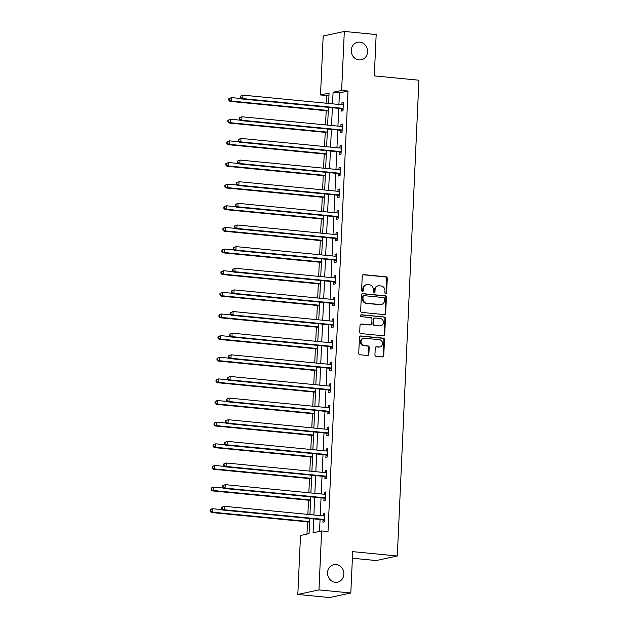 <?xml version="1.0" encoding="UTF-8"?>
<svg xmlns="http://www.w3.org/2000/svg" width="629" height="629" viewBox="0 0 629 629"><rect width="100%" height="100%" fill="white"/><g stroke="black" fill="none" stroke-linecap="round" stroke-linejoin="round"><path stroke-width="0.94" d="M385.703 293.633A0.959 0.873 77.8 0 0 386.615 292.76L387.275 278.301A1.376 1.25 77.8 0 0 386.088 276.815L363.57 274.629A1.376 1.25 77.8 0 0 362.257 275.864L361.596 290.331A0.959 0.873 77.8 0 0 362.674 291.361A0.959 0.873 77.8 0 0 363.35 290.504L363.436 288.632A4.395 3.986 77.8 0 1 366.51 284.725A4.395 3.986 77.8 0 1 367.635 284.662L369.514 284.843A4.395 3.986 77.8 0 1 373.319 289.592L373.233 291.463A0.959 0.873 77.8 0 0 374.31 292.485A0.959 0.873 77.8 0 0 374.986 291.636L375.073 289.765A4.395 3.986 77.8 0 1 378.147 285.857A4.395 3.986 77.8 0 1 379.271 285.794L381.15 285.975A4.395 3.986 77.8 0 1 384.956 290.724L384.869 292.595A0.959 0.873 77.8 0 0 385.703 293.633M385.648 293.625A0.959 0.873 77.8 0 0 386.049 292.886L386.701 278.419A1.376 1.25 77.8 0 0 385.514 276.941L362.996 274.747A1.376 1.25 77.8 0 0 362.941 274.747M362.383 291.369A0.959 0.873 77.8 0 0 362.776 290.629L362.862 288.758L363.436 288.632M374.011 292.493A0.959 0.873 77.8 0 0 374.412 291.754L374.499 289.883L375.073 289.765M336.106 564.528A8.948 8.13 77.8 0 0 333.818 564.661A8.948 8.13 77.8 0 0 327.575 573.876A8.948 8.13 77.8 0 0 335.304 582.289A8.948 8.13 77.8 0 0 337.592 582.155A8.948 8.13 77.8 0 0 343.835 572.94A8.948 8.13 77.8 0 0 336.106 564.528M359.827 42.151A8.948 8.13 77.8 0 0 357.539 42.285A8.948 8.13 77.8 0 0 351.297 51.499A8.948 8.13 77.8 0 0 359.025 59.904A8.948 8.13 77.8 0 0 361.313 59.779A8.948 8.13 77.8 0 0 367.556 50.564A8.948 8.13 77.8 0 0 359.827 42.151M374.939 354.842A1.376 1.25 77.8 0 0 376.126 356.329L382.448 356.942A1.376 1.25 77.8 0 0 383.761 355.7L384.492 339.636A1.376 1.25 77.8 0 0 383.305 338.15L360.779 335.965A1.376 1.25 77.8 0 0 359.466 337.207L358.742 353.27A1.376 1.25 77.8 0 0 359.93 354.756L367.564 355.495A1.376 1.25 77.8 0 0 368.877 354.253L369.184 347.381A1.376 1.25 77.8 0 0 367.996 345.895L364.215 345.525A3.672 3.334 77.8 0 1 363.601 338.3A3.672 3.334 77.8 0 1 364.545 338.245L379.366 339.684A3.672 3.334 77.8 0 1 379.979 346.917A3.672 3.334 77.8 0 1 379.035 346.964L376.567 346.728A1.376 1.25 77.8 0 0 375.254 347.971L374.939 354.842M328.983 95.128L326.883 95.584L320.507 94.963L323.188 36.01L344.315 31.45L376.173 34.548L374.302 75.881L418.906 80.213L397.308 555.989L352.696 551.649L350.817 592.99L318.958 589.892L297.824 594.452L300.505 535.507L309.067 533.651L309.759 518.5M344.315 31.45L341.633 90.403L333.071 92.251L332.544 103.84M313.698 518.886L313.069 532.794L321.631 530.939L328.008 531.56L348.01 91.024L341.633 90.403M321.631 530.939L318.958 589.892M384.374 314.594A1.376 1.25 77.8 0 0 385.687 313.36L386.41 297.289A1.376 1.25 77.8 0 0 385.223 295.811L362.705 293.617A1.376 1.25 77.8 0 0 361.392 294.859L360.661 310.93A1.376 1.25 77.8 0 0 361.848 312.409L384.374 314.594M385.451 318.463L384.72 334.526A1.376 1.25 77.8 0 1 383.407 335.768L360.889 333.582A1.376 1.25 77.8 0 1 359.702 332.096L360.016 325.224A1.376 1.25 77.8 0 1 361.329 323.982L370.457 324.871A1.376 1.25 77.8 0 0 371.77 323.628L371.983 319.068A1.376 1.25 77.8 0 0 370.788 317.582L361.282 316.662A0.959 0.873 77.8 0 1 361.125 314.767A0.959 0.873 77.8 0 1 361.368 314.759L384.264 316.977A1.376 1.25 77.8 0 1 385.451 318.463L384.877 318.589L384.154 334.652L384.72 334.526M352.397 558.237L376.173 560.549L397.308 555.989M348.01 91.024L339.44 92.872L338.921 104.461M338.74 108.369L337.938 126.099M337.757 130.014L336.955 147.736M336.774 151.652L335.972 169.374M335.792 173.29L334.99 191.012M334.809 194.927L334.007 212.649M333.826 216.565L333.024 234.295M332.843 238.202L332.041 255.932M331.86 259.84L331.058 277.57M330.878 281.478L330.076 299.207M329.895 303.123L329.093 320.845M328.912 324.761L328.11 342.483M327.929 346.398L327.127 364.12M326.946 368.036L326.144 385.758M325.964 389.673L325.162 407.403M324.981 411.311L324.179 429.041M323.998 432.949L323.196 450.679M323.015 454.594L322.213 472.316M322.032 476.232L321.23 493.954M321.049 497.869L320.247 515.591M320.067 519.507L319.532 531.395M341.689 108.841L341.586 111.089L343.009 110.783L343.387 102.456L341.964 102.763L341.869 104.744M340.706 130.478L340.603 132.727L342.027 132.42L342.404 124.094L340.981 124.4L340.887 126.382M339.723 152.116L339.621 154.364L341.044 154.058L341.429 145.731L339.998 146.038L339.904 148.027M338.74 173.761L338.638 176.002L340.061 175.695L340.446 167.369L339.015 167.684L338.929 169.665M337.757 195.399L337.655 197.64L339.078 197.333L339.463 189.014L338.032 189.321L337.946 191.302M336.774 217.036L336.672 219.277L338.103 218.971L338.481 210.652L337.05 210.959L336.963 212.94M335.792 238.674L335.689 240.915L337.12 240.608L337.498 232.29L336.067 232.596L335.98 234.578M334.809 260.312L334.707 262.56L336.138 262.246L336.515 253.927L335.084 254.234L334.998 256.215M333.826 281.949L333.724 284.198L335.155 283.891L335.532 275.565L334.101 275.872L334.015 277.853M332.843 303.587L332.741 305.836L334.172 305.529L334.549 297.202L333.118 297.509L333.032 299.49M331.86 325.224L331.758 327.473L333.189 327.166L333.567 318.84L332.136 319.147L332.049 321.136M330.878 346.87L330.775 349.111L332.206 348.804L332.584 340.478L331.153 340.792L331.066 342.774M329.895 368.508L329.793 370.748L331.224 370.442L331.601 362.123L330.17 362.43L330.083 364.411M328.912 390.145L328.81 392.386L330.241 392.079L330.618 383.761L329.187 384.067L329.101 386.049M327.929 411.783L327.827 414.031L329.258 413.717L329.635 405.398L328.204 405.705L328.118 407.686M326.946 433.42L326.844 435.669L328.275 435.354L328.652 427.036L327.222 427.343L327.135 429.324M325.964 455.058L325.861 457.307L327.292 457L327.67 448.674L326.239 448.98L326.152 450.962M324.981 476.696L324.878 478.944L326.309 478.638L326.687 470.311L325.256 470.618L325.169 472.607M323.998 498.333L323.896 500.582L325.327 500.275L325.704 491.949L324.273 492.263L324.187 494.245M323.015 519.979L322.913 522.219L324.344 521.913L324.721 513.586L323.29 513.901L323.204 515.882M326.883 95.584L326.53 103.258M326.192 110.728L325.547 124.896M325.209 132.365L324.564 146.533M324.226 154.003L323.581 168.171M323.243 175.648L322.598 189.809M322.26 197.286L321.616 211.446M321.277 218.923L320.633 233.092M320.295 240.561L319.658 254.729M319.312 262.199L318.675 276.367M318.329 283.836L317.692 298.004M317.346 305.474L316.709 319.642M316.363 327.119L315.727 341.28M315.381 348.757L314.744 362.917M314.398 370.395L313.761 384.555M313.423 392.032L312.778 406.2M312.44 413.67L311.795 427.838M311.457 435.307L310.812 449.476M310.474 456.945L309.83 471.113M309.492 478.583L308.847 492.751M308.509 500.228L307.864 514.388M307.526 521.866L306.968 534.107M350.817 592.99L329.69 597.55L297.824 594.452M328.605 103.455L329.077 93.116L320.507 94.963M309.932 514.593L310.742 496.863M310.915 492.955L311.725 475.225M311.898 471.318L312.707 453.588M312.88 449.672L313.69 431.95M313.863 428.034L314.673 410.312M314.846 406.397L315.656 388.675M315.829 384.759L316.639 367.037M316.812 363.122L317.614 345.392M317.794 341.484L318.596 323.754M318.777 319.846L319.579 302.117M319.76 298.209L320.562 280.479M320.743 276.563L321.545 258.841M321.726 254.926L322.528 237.204M322.708 233.288L323.51 215.566M323.691 211.651L324.493 193.929M324.674 190.013L325.476 172.283M325.657 168.375L326.459 150.645M326.64 146.738L327.442 129.008M327.623 125.1L328.424 107.37M332.364 107.756L331.562 125.478M331.381 129.393L330.579 147.115M330.398 151.031L329.596 168.753M329.415 172.668L328.613 190.398M328.44 194.306L327.63 212.036M327.457 215.944L326.648 233.673M326.475 237.589L325.665 255.311M325.492 259.227L324.682 276.949M324.509 280.864L323.699 298.586M323.526 302.502L322.716 320.224M322.543 324.139L321.733 341.869M321.561 345.777L320.751 363.507M320.578 367.415L319.768 385.145M319.595 389.052L318.785 406.782M318.612 410.698L317.802 428.42M317.629 432.335L316.819 450.057M316.646 453.973L315.837 471.695M315.664 475.61L314.854 493.333M314.681 497.248L313.879 514.978M339.44 92.872L333.071 92.251M341.964 102.763L343.371 102.904M340.981 124.4L342.388 124.542M339.998 146.038L341.405 146.18M339.015 167.684L340.423 167.817M338.032 189.321L339.44 189.455M337.05 210.959L338.457 211.092M336.067 232.596L337.474 232.73M335.084 254.234L336.491 254.368M334.101 275.872L335.509 276.013M333.118 297.509L334.526 297.651M332.136 319.147L333.543 319.288M331.153 340.792L332.56 340.926M330.17 362.43L331.577 362.563M329.187 384.067L330.595 384.201M328.204 405.705L329.612 405.839M327.222 427.343L328.629 427.484M326.239 448.98L327.646 449.122M325.256 470.618L326.663 470.759M324.273 492.263L325.68 492.397M323.29 513.901L324.698 514.035M378.147 285.857L377.573 285.983A4.395 3.986 77.8 0 0 374.499 289.883M366.51 284.725L365.936 284.851A4.395 3.986 77.8 0 0 362.862 288.758M384.429 314.602A1.376 1.25 77.8 0 0 385.113 313.478L385.844 297.415A1.376 1.25 77.8 0 0 384.649 295.929L362.131 293.743A1.376 1.25 77.8 0 0 362.076 293.743M384.594 298.618A0.959 0.873 77.8 0 0 383.761 297.58L363.994 295.661A0.959 0.873 77.8 0 0 363.075 296.526L362.988 298.5A4.395 3.986 77.8 0 0 366.793 303.249L380.301 304.562A4.395 3.986 77.8 0 0 381.426 304.499A4.395 3.986 77.8 0 0 384.508 300.591L384.594 298.618M363.42 295.787A0.959 0.873 77.8 0 0 362.501 296.652L363.075 296.526M381.426 304.499L380.859 304.617A4.395 3.986 77.8 0 1 379.735 304.688L366.22 303.375A4.395 3.986 77.8 0 1 362.414 298.626L362.501 296.652M383.47 335.776A1.376 1.25 77.8 0 0 384.154 334.652M370.811 324.847L370.237 324.973A1.376 1.25 77.8 0 1 369.891 324.996L360.755 324.108A1.376 1.25 77.8 0 0 360.7 324.1M360.849 314.885L384.264 316.977M379.94 325.791A3.672 3.334 77.8 0 0 383.438 321.954A3.672 3.334 77.8 0 0 380.27 318.51L375.041 317.999A1.376 1.25 77.8 0 0 373.728 319.241L373.524 323.801A1.376 1.25 77.8 0 0 374.711 325.279L379.366 325.916A3.672 3.334 77.8 0 0 380.301 325.861L380.875 325.736M374.695 318.022L374.121 318.14A1.376 1.25 77.8 0 0 373.162 319.359L373.728 319.241M379.366 325.916L374.145 325.405A1.376 1.25 77.8 0 1 372.95 323.919L373.162 319.359M384.877 318.589A1.376 1.25 77.8 0 0 383.69 317.102M379.979 346.917L379.405 347.035A3.672 3.334 77.8 0 1 378.469 347.09L375.993 346.854A1.376 1.25 77.8 0 0 375.938 346.846M363.601 338.3L363.027 338.418A3.672 3.334 77.8 0 0 363.641 345.651L364.215 345.525M367.619 355.495A1.376 1.25 77.8 0 0 368.303 354.379L368.618 347.499A1.376 1.25 77.8 0 0 367.422 346.021L363.641 345.651M382.503 356.942A1.376 1.25 77.8 0 0 383.187 355.825L383.918 339.754A1.376 1.25 77.8 0 0 382.731 338.276L360.213 336.09A1.376 1.25 77.8 0 0 360.15 336.083M241.009 98.525L231.527 97.605L231.37 101.072L229.939 101.379L328.267 110.932M229.333 99.964L229.396 98.58L228.822 98.698L228.759 100.09L231.37 101.072L328.283 110.484M228.822 98.698L231.527 97.605L229.396 98.58M229.939 101.379L228.759 100.09M240.247 96.237L240.184 97.621L240.75 97.495L240.813 96.111L240.247 96.237L242.943 95.136L342.616 104.823A1.4 1.274 77.8 0 0 343.096 104.768L343.285 104.705M240.813 96.111L242.943 95.136L242.786 98.604L241.363 98.918L341.036 108.597A1.4 1.274 77.8 0 1 341.5 108.738L343.064 109.595M343.112 108.534L342.931 108.432A1.4 1.274 77.8 0 0 342.459 108.29L242.786 98.604L240.75 97.495M342.475 104.807L343.292 104.532M240.184 97.621L241.363 98.918M240.026 120.163L230.544 119.243L230.387 122.71L228.956 123.017L327.284 132.57M228.351 121.601L228.413 120.218L227.84 120.336L227.777 121.727L230.387 122.71L327.3 132.121M227.84 120.336L230.544 119.243L228.413 120.218M228.956 123.017L227.777 121.727M239.044 141.8L229.561 140.88L229.404 144.348L227.973 144.654L326.302 154.207M227.368 143.239L227.431 141.855L226.857 141.973L226.794 143.365L229.404 144.348L326.317 153.759M226.857 141.973L229.561 140.88L227.431 141.855M227.973 144.654L226.794 143.365M239.264 117.875L239.201 119.258L239.767 119.133L239.83 117.749L239.264 117.875L241.961 116.774L341.633 126.46A1.4 1.274 77.8 0 0 342.113 126.405L342.31 126.343M239.83 117.749L241.961 116.774L241.803 120.241L240.38 120.556L340.053 130.234A1.4 1.274 77.8 0 1 340.525 130.384L342.082 131.233M342.129 130.172L341.948 130.069A1.4 1.274 77.8 0 0 341.476 129.928L241.803 120.241L239.767 119.133M341.492 126.445L342.318 126.17M239.201 119.258L240.38 120.556M238.281 139.512L238.218 140.896L238.784 140.778L238.847 139.386L238.281 139.512L240.978 138.419L340.651 148.098A1.4 1.274 77.8 0 0 341.13 148.043L341.327 147.98M238.847 139.386L240.978 138.419L240.821 141.887L239.397 142.193L339.07 151.872A1.4 1.274 77.8 0 1 339.542 152.021L341.099 152.871M341.146 151.809L340.965 151.707A1.4 1.274 77.8 0 0 340.493 151.565L240.821 141.887L238.784 140.778M340.509 148.082L341.335 147.807M238.218 140.896L239.397 142.193M238.061 163.438L228.579 162.518L228.421 165.985L226.99 166.3L325.319 175.845M226.385 164.877L226.448 163.493L225.874 163.619L225.811 165.002L228.421 165.985L325.335 175.405M225.874 163.619L228.579 162.518L226.448 163.493M226.99 166.3L225.811 165.002M237.078 185.083L227.596 184.155L227.439 187.631L226.008 187.937L324.336 197.482M225.402 186.514L225.465 185.13L224.891 185.256L224.828 186.64L227.439 187.631L324.352 197.042M224.891 185.256L227.596 184.155L225.465 185.13M226.008 187.937L224.828 186.64M236.095 206.721L226.613 205.801L226.456 209.268L225.025 209.575L323.353 219.12M224.419 208.16L224.482 206.768L223.908 206.894L223.845 208.278L226.456 209.268L323.369 218.68M223.908 206.894L225.182 206.108L226.613 205.801L224.482 206.768M225.025 209.575L223.845 208.278M237.298 161.15L237.235 162.534L237.801 162.416L237.864 161.024L237.298 161.15L240.003 160.057L339.668 169.736A1.4 1.274 77.8 0 0 340.147 169.681L340.344 169.618M237.864 161.024L240.003 160.057L239.838 163.524L238.415 163.831L338.087 173.51A1.4 1.274 77.8 0 1 338.559 173.659L340.116 174.508M340.163 173.447L339.982 173.352A1.4 1.274 77.8 0 0 339.511 173.203L239.838 163.524L237.801 162.416M339.526 169.72L340.352 169.445M237.235 162.534L238.415 163.831M236.315 182.787L236.252 184.171L236.819 184.053L236.881 182.662L236.315 182.787L239.02 181.695L338.685 191.373A1.4 1.274 77.8 0 0 339.165 191.318L339.361 191.255M236.881 182.662L239.02 181.695L238.863 185.162L237.432 185.469L337.105 195.147A1.4 1.274 77.8 0 1 337.576 195.297L339.133 196.146M339.18 195.084L339 194.99A1.4 1.274 77.8 0 0 338.528 194.841L238.863 185.162L236.819 184.053M338.544 191.358L339.369 191.082M236.252 184.171L237.432 185.469M235.332 204.425L235.27 205.817L235.836 205.691L235.899 204.307L235.332 204.425L238.037 203.332L337.702 213.011A1.4 1.274 77.8 0 0 338.182 212.956L338.378 212.893M235.899 204.307L238.037 203.332L237.88 206.799L236.449 207.106L336.122 216.785A1.4 1.274 77.8 0 1 336.594 216.934L338.15 217.791M338.198 216.73L338.017 216.628A1.4 1.274 77.8 0 0 337.545 216.478L237.88 206.799L235.836 205.691M337.561 212.995L338.386 212.72M235.27 205.817L236.449 207.106M234.35 226.063L234.287 227.454L234.853 227.328L234.916 225.945L234.35 226.063L237.054 224.97L336.719 234.648A1.4 1.274 77.8 0 0 337.199 234.593L337.396 234.531M234.916 225.945L237.054 224.97L236.897 228.437L235.466 228.744L335.139 238.43A1.4 1.274 77.8 0 1 335.611 238.572L337.168 239.429M337.223 238.367L337.034 238.265A1.4 1.274 77.8 0 0 336.562 238.116L236.897 228.437L234.853 227.328M336.578 234.641L337.403 234.365M234.287 227.454L235.466 228.744M233.367 247.7L233.304 249.092L233.87 248.966L233.933 247.582L233.367 247.7L236.072 246.607L335.737 256.286A1.4 1.274 77.8 0 0 336.216 256.239L336.413 256.168M233.933 247.582L236.072 246.607L235.914 250.075L234.483 250.381L334.156 260.068A1.4 1.274 77.8 0 1 334.628 260.209L336.185 261.066M336.24 260.005L336.051 259.903A1.4 1.274 77.8 0 0 335.579 259.753L235.914 250.075L233.87 248.966M335.595 256.278L336.421 256.003M233.304 249.092L234.483 250.381M232.384 269.346L232.321 270.729L232.887 270.604L232.95 269.22L232.384 269.346L235.089 268.245L334.754 277.932A1.4 1.274 77.8 0 0 335.233 277.876L335.43 277.814M232.95 269.22L235.089 268.245L234.931 271.712L233.501 272.027L333.173 281.706A1.4 1.274 77.8 0 1 333.645 281.847L335.202 282.704M335.257 281.643L335.068 281.54A1.4 1.274 77.8 0 0 334.597 281.399L234.931 271.712L232.887 270.604M334.612 277.916L335.438 277.641M232.321 270.729L233.501 272.027M231.401 290.983L231.338 292.367L231.904 292.241L231.967 290.857L231.401 290.983L234.106 289.883L333.771 299.569A1.4 1.274 77.8 0 0 334.251 299.514L334.447 299.451M231.967 290.857L234.106 289.883L233.949 293.35L232.518 293.664L332.191 303.343A1.4 1.274 77.8 0 1 332.662 303.493L334.219 304.342M334.274 303.28L334.085 303.178A1.4 1.274 77.8 0 0 333.614 303.036L233.949 293.35L231.904 292.241M333.629 299.553L334.455 299.278M231.338 292.367L232.518 293.664M230.418 312.621L230.356 314.005L230.922 313.887L230.985 312.495L230.418 312.621L233.123 311.528L332.788 321.207A1.4 1.274 77.8 0 0 333.268 321.152L333.464 321.089M230.985 312.495L233.123 311.528L232.966 314.995L231.535 315.302L331.208 324.981A1.4 1.274 77.8 0 1 331.68 325.13L333.236 325.979M333.291 324.918L333.103 324.816A1.4 1.274 77.8 0 0 332.631 324.674L232.966 314.995L230.922 313.887M332.647 321.191L333.472 320.916M230.356 314.005L231.535 315.302M229.436 334.258L229.373 335.642L229.947 335.524L230.01 334.133L229.436 334.258L232.14 333.166L331.805 342.844A1.4 1.274 77.8 0 0 332.293 342.789L332.482 342.726M230.01 334.133L232.14 333.166L231.983 336.633L230.552 336.94L330.225 346.618A1.4 1.274 77.8 0 1 330.697 346.768L332.261 347.617M332.309 346.555L332.12 346.461A1.4 1.274 77.8 0 0 331.648 346.312L231.983 336.633L229.947 335.524M331.664 342.829L332.489 342.553M229.373 335.642L230.552 336.94M228.453 355.896L228.39 357.288L228.964 357.162L229.027 355.77L228.453 355.896L231.157 354.803L330.823 364.482A1.4 1.274 77.8 0 0 331.31 364.427L331.499 364.364M229.027 355.77L231.157 354.803L231 358.271L229.569 358.577L329.242 368.256A1.4 1.274 77.8 0 1 329.714 368.405L331.279 369.254M331.326 368.193L331.137 368.099A1.4 1.274 77.8 0 0 330.665 367.949L231 358.271L228.964 357.162M330.681 364.466L331.507 364.191M228.39 357.288L229.569 358.577M227.47 377.534L227.407 378.925L227.981 378.8L228.044 377.416L227.47 377.534L230.175 376.441L329.84 386.12A1.4 1.274 77.8 0 0 330.327 386.064L330.516 386.002M228.044 377.416L230.175 376.441L230.017 379.908L228.586 380.215L328.259 389.894A1.4 1.274 77.8 0 1 328.731 390.043L330.296 390.9M330.343 389.838L330.154 389.736A1.4 1.274 77.8 0 0 329.682 389.587L230.017 379.908L227.981 378.8M329.698 386.104L330.524 385.829M227.407 378.925L228.586 380.215M226.487 399.171L226.424 400.563L226.998 400.437L227.061 399.053L226.487 399.171L229.192 398.078L328.865 407.757A1.4 1.274 77.8 0 0 329.344 407.702L329.533 407.639M227.061 399.053L229.192 398.078L229.035 401.546L227.604 401.852L327.277 411.539A1.4 1.274 77.8 0 1 327.748 411.68L329.313 412.538M329.36 411.476L329.171 411.374A1.4 1.274 77.8 0 0 328.7 411.224L229.035 401.546L226.998 400.437M328.715 407.749L329.541 407.474M226.424 400.563L227.604 401.852M225.504 420.809L225.441 422.201L226.015 422.075L226.078 420.691L225.504 420.809L228.209 419.716L327.882 429.395A1.4 1.274 77.8 0 0 328.362 429.348L328.55 429.277M226.078 420.691L228.209 419.716L228.052 423.183L226.621 423.49L326.294 433.177A1.4 1.274 77.8 0 1 326.766 433.318L328.33 434.175M328.377 433.114L328.189 433.011A1.4 1.274 77.8 0 0 327.725 432.87L228.052 423.183L226.015 422.075M327.733 429.387L328.558 429.112M225.441 422.201L226.621 423.49M224.522 442.454L224.459 443.838L225.033 443.712L225.096 442.329L224.522 442.454L227.226 441.354L326.899 451.04A1.4 1.274 77.8 0 0 327.379 450.985L327.567 450.922M225.096 442.329L227.226 441.354L227.069 444.821L225.638 445.135L325.311 454.814A1.4 1.274 77.8 0 1 325.783 454.956L327.347 455.813M327.394 454.751L327.206 454.649A1.4 1.274 77.8 0 0 326.742 454.508L227.069 444.821L225.033 443.712M326.75 451.024L327.575 450.749M224.459 443.838L225.638 445.135M223.539 464.092L223.476 465.476L224.05 465.35L224.113 463.966L223.539 464.092L226.243 462.991L325.916 472.678A1.4 1.274 77.8 0 0 326.396 472.623L326.585 472.56M224.113 463.966L226.243 462.991L226.086 466.459L224.655 466.773L324.328 476.452A1.4 1.274 77.8 0 1 324.8 476.601L326.365 477.45M326.412 476.389L326.223 476.287A1.4 1.274 77.8 0 0 325.759 476.145L226.086 466.459L224.05 465.35M325.767 472.662L326.593 472.387M223.476 465.476L224.655 466.773M222.556 485.73L222.493 487.113L223.067 486.995L223.13 485.604L222.556 485.73L225.261 484.637L324.934 494.315A1.4 1.274 77.8 0 0 325.413 494.26L325.602 494.197M223.13 485.604L225.261 484.637L225.103 488.104L223.672 488.411L323.345 498.089A1.4 1.274 77.8 0 1 323.817 498.239L325.382 499.088M325.429 498.026L325.248 497.932A1.4 1.274 77.8 0 0 324.776 497.783L225.103 488.104L223.067 486.995M324.784 494.3L325.61 494.024M222.493 487.113L223.672 488.411M221.573 507.367L221.51 508.751L222.084 508.633L222.147 507.241L221.573 507.367L224.278 506.274L323.951 515.953A1.4 1.274 77.8 0 0 324.43 515.898L324.619 515.835M222.147 507.241L224.278 506.274L224.121 509.742L222.69 510.048L322.363 519.727A1.4 1.274 77.8 0 1 322.834 519.876L324.399 520.726M324.446 519.664L324.265 519.57A1.4 1.274 77.8 0 0 323.793 519.42L224.121 509.742L222.084 508.633M323.801 515.937L324.627 515.662M221.51 508.751L222.69 510.048M235.112 228.358L225.63 227.439L225.473 230.906L224.042 231.213L322.37 240.765M223.437 229.797L223.499 228.406L222.925 228.531L222.863 229.915L225.473 230.906L322.386 240.317M222.925 228.531L224.199 227.745L225.63 227.439L223.499 228.406M224.042 231.213L222.863 229.915M234.13 249.996L224.647 249.076L224.49 252.543L223.059 252.85L321.388 262.403M222.454 251.435L222.517 250.043L221.943 250.169L221.88 251.561L224.49 252.543L321.403 261.955M221.943 250.169L223.224 249.383L224.647 249.076L222.517 250.043M223.059 252.85L221.88 251.561M233.147 271.634L223.665 270.714L223.507 274.181L222.084 274.488L320.405 284.041M221.471 273.072L221.534 271.689L220.96 271.807L220.897 273.198L223.507 274.181L320.42 283.593M220.96 271.807L223.665 270.714L221.534 271.689M222.084 274.488L220.897 273.198M232.164 293.271L222.682 292.351L222.524 295.819L221.101 296.125L319.422 305.678M220.488 294.71L220.551 293.326L219.977 293.444L219.914 294.836L222.524 295.819L319.438 305.23M219.977 293.444L222.682 292.351L220.551 293.326M221.101 296.125L219.914 294.836M231.181 314.909L221.699 313.989L221.542 317.456L220.119 317.763L318.439 327.316M219.505 316.348L219.568 314.964L218.994 315.09L218.931 316.473L221.542 317.456L318.455 326.876M218.994 315.09L220.276 314.296L221.699 313.989L219.568 314.964M220.119 317.763L218.931 316.473M230.198 336.546L220.716 335.627L220.559 339.094L219.136 339.408L317.456 348.953M218.522 337.985L218.585 336.601L218.011 336.727L217.948 338.111L220.559 339.094L317.48 348.513M218.011 336.727L220.716 335.627L218.585 336.601M219.136 339.408L217.948 338.111M229.215 358.192L219.733 357.264L219.576 360.739L218.153 361.046L316.473 370.591M217.54 359.631L217.603 358.239L217.029 358.365L216.966 359.749L219.576 360.739L316.497 370.151M217.029 358.365L219.733 357.264L217.603 358.239M218.153 361.046L216.966 359.749M228.233 379.83L218.75 378.91L218.593 382.377L217.17 382.684L315.491 392.229M216.557 381.268L216.62 379.877L216.046 380.002L215.983 381.386L218.593 382.377L315.514 391.788M216.046 380.002L217.327 379.216L218.75 378.91L216.62 379.877M217.17 382.684L215.983 381.386M227.25 401.467L217.768 400.547L217.61 404.015L216.187 404.321L314.508 413.874M215.574 402.906L215.637 401.514L215.063 401.64L215 403.024L217.61 404.015L314.531 413.426M215.063 401.64L216.345 400.854L217.768 400.547L215.637 401.514M216.187 404.321L215 403.024M226.267 423.105L216.785 422.185L216.628 425.652L215.204 425.959L313.525 435.512M214.591 424.544L214.654 423.152L214.08 423.278L214.017 424.669L216.628 425.652L313.549 435.064M214.08 423.278L215.362 422.491L216.785 422.185L214.654 423.152M215.204 425.959L214.017 424.669M225.284 444.742L215.802 443.822L215.645 447.29L214.222 447.596L312.542 457.149M213.608 446.181L213.671 444.797L213.097 444.915L213.034 446.307L215.645 447.29L312.566 456.701M213.097 444.915L215.802 443.822L213.671 444.797M214.222 447.596L213.034 446.307M224.301 466.38L214.819 465.46L214.662 468.927L213.239 469.234L311.559 478.787M212.626 467.819L212.688 466.435L212.115 466.553L212.052 467.945L214.662 468.927L311.583 478.339M212.115 466.553L214.819 465.46L212.688 466.435M213.239 469.234L212.052 467.945M223.319 488.018L213.836 487.098L213.679 490.565L212.256 490.879L310.577 500.425M211.643 489.456L211.706 488.073L211.14 488.198L211.077 489.582L213.679 490.565L310.6 499.984M211.14 488.198L212.413 487.404L213.836 487.098L211.706 488.073M212.256 490.879L211.077 489.582M222.336 509.655L212.854 508.735L212.696 512.203L211.273 512.517L309.594 522.062M210.66 511.094L210.723 509.71L210.157 509.836L210.094 511.22L212.696 512.203L309.617 521.622M210.157 509.836L211.43 509.05L212.854 508.735L210.723 509.71M211.273 512.517L210.094 511.22M386.049 292.886L386.615 292.76M362.776 290.629L363.35 290.504M374.412 291.754L374.986 291.636M362.996 274.747L363.57 274.629M385.514 276.941L386.088 276.815M386.701 278.419L387.275 278.301M362.131 293.743L362.705 293.617M384.649 295.929L385.223 295.811M385.844 297.415L386.41 297.289M385.113 313.478L385.687 313.36M362.414 298.626L362.988 298.5M366.22 303.375L366.793 303.249M379.735 304.688L380.301 304.562M360.755 324.108L361.329 323.982M369.891 324.996L370.457 324.871M360.889 314.862L361.368 314.759M372.95 323.919L373.524 323.801M374.145 325.405L374.711 325.279M375.993 346.854L376.567 346.728M378.469 347.09L379.035 346.964M367.422 346.021L367.996 345.895M368.618 347.499L369.184 347.381M368.303 354.379L368.877 354.253M360.213 336.09L360.779 335.965M382.731 338.276L383.305 338.15M383.918 339.754L384.492 339.636M383.187 355.825L383.761 355.7M342.931 108.432L341.5 108.738M342.459 108.29L341.036 108.597M341.948 130.069L340.525 130.384M341.476 129.928L340.053 130.234M340.965 151.707L339.542 152.021M340.493 151.565L339.07 151.872M339.982 173.352L338.559 173.659M339.511 173.203L338.087 173.51M339 194.99L337.576 195.297M338.528 194.841L337.105 195.147M338.017 216.628L336.594 216.934M337.545 216.478L336.122 216.785M337.034 238.265L335.611 238.572M336.562 238.116L335.139 238.43M336.051 259.903L334.628 260.209M335.579 259.753L334.156 260.068M335.068 281.54L333.645 281.847M334.597 281.399L333.173 281.706M334.085 303.178L332.662 303.493M333.614 303.036L332.191 303.343M333.103 324.816L331.68 325.13M332.631 324.674L331.208 324.981M332.12 346.461L330.697 346.768M331.648 346.312L330.225 346.618M331.137 368.099L329.714 368.405M330.665 367.949L329.242 368.256M330.154 389.736L328.731 390.043M329.682 389.587L328.259 389.894M329.171 411.374L327.748 411.68M328.7 411.224L327.277 411.539M328.189 433.011L326.766 433.318M327.725 432.87L326.294 433.177M327.206 454.649L325.783 454.956M326.742 454.508L325.311 454.814M326.223 476.287L324.8 476.601M325.759 476.145L324.328 476.452M325.248 497.932L323.817 498.239M324.776 497.783L323.345 498.089M324.265 519.57L322.834 519.876M323.793 519.42L322.363 519.727M363.177 295.795L363.751 295.677"/></g></svg>
